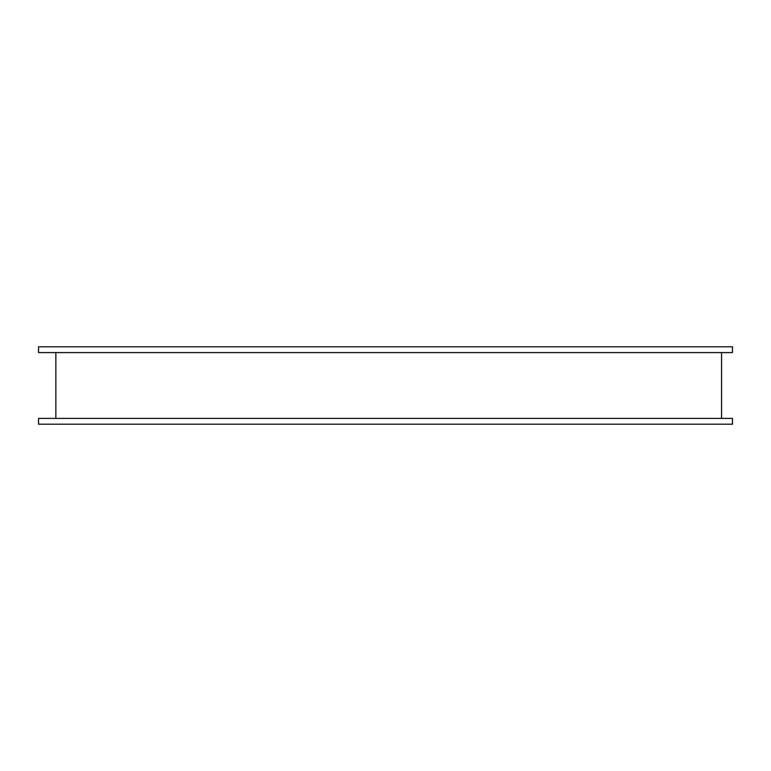 <?xml version="1.0" encoding="UTF-8"?>
<svg xmlns="http://www.w3.org/2000/svg" width="771" height="771" viewBox="0 0 771 771"><rect width="100%" height="100%" fill="white"/><g stroke="black" fill="none" stroke-linecap="round" stroke-linejoin="round"><path stroke-width="1.16" d="M38.55 352.598L732.45 352.598L732.45 346.796L38.55 346.796L38.55 352.598M55.859 418.402L55.859 352.598M721.55 352.598L721.55 418.402M732.45 418.402L38.55 418.402L38.55 424.204L732.45 424.204L732.45 418.402"/></g></svg>
